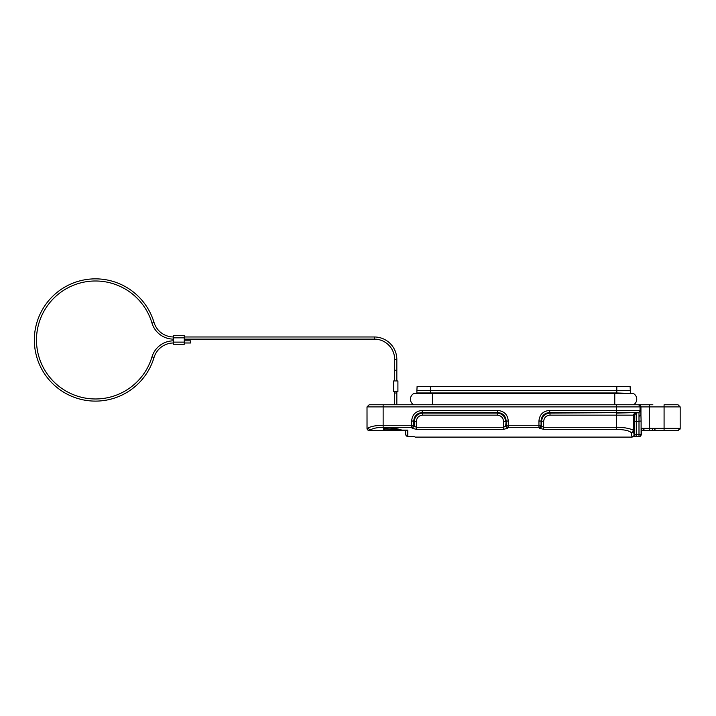 <?xml version="1.0" encoding="UTF-8"?>
<svg xmlns="http://www.w3.org/2000/svg" width="716" height="716" viewBox="0 0 716 716"><rect width="100%" height="100%" fill="white"/><g stroke="black" fill="none" stroke-linecap="round" stroke-linejoin="round"><path stroke-width="1.07" d="M636.757 399.179A6.435 6.435 0 0 1 633.517 404.764A6.435 6.435 0 0 0 633.132 393.388L414.072 393.388A6.435 6.435 0 0 0 413.687 404.764A6.435 6.435 0 0 1 414.072 393.388A6.435 6.435 0 0 0 410.456 399.179M616.915 386.533L417.097 386.533L416.891 390.605L430.405 390.605L430.405 392.968L416.891 392.968L416.891 390.605M430.298 386.533L420.202 386.533L430.405 386.533L430.405 390.605L616.807 390.605L616.807 386.533L630.107 386.533L630.322 390.605L616.807 390.605L616.807 392.968L630.322 393.388M630.322 390.605L630.322 392.968M616.807 392.968L430.405 392.968M396.834 359.504L396.834 380.948L396.834 370.226L394.686 370.226L394.686 380.948L394.686 359.504L396.834 359.504A22.527 22.527 0 0 0 374.307 336.976L184.281 336.976M184.281 339.124L374.307 339.124A20.379 20.379 0 0 1 394.686 359.504M184.281 342.982L190.716 342.982L190.716 340.843L184.281 340.843M173.558 336.976A20.379 20.379 0 0 1 154.029 322.442A61.137 61.137 0 0 0 59.92 290.249A61.137 61.137 0 0 0 59.92 389.719A61.137 61.137 0 0 0 154.029 357.517A20.379 20.379 0 0 1 173.558 342.982M173.558 340.843A22.527 22.527 0 0 0 151.98 356.899A58.989 58.989 0 0 1 61.164 387.974A58.989 58.989 0 0 1 61.164 291.994A58.989 58.989 0 0 1 151.98 323.059A22.527 22.527 0 0 0 173.558 339.124M173.558 337.836L184.281 337.836L184.281 335.688L173.558 335.688L173.558 344.271L184.281 344.271L184.281 342.123L173.558 342.123M184.281 337.836L184.281 342.123M393.612 391.679L393.612 380.948L397.908 380.948L397.908 391.679L393.612 391.679L393.612 380.948M397.908 391.679L397.908 380.948M643.165 430.504L643.979 429.43M372.168 430.504L382.031 430.504M367.013 406.903L367.057 428.356A2.148 2.148 90 0 0 369.196 430.504L369.161 430.504C367.747 430.298 367.031 429.591 367.013 428.356L367.013 406.903L369.17 404.764L652.867 404.764M392.216 428.24L392.216 429.43L393.29 430.504L392.493 429.43L384.716 429.081A1.074 1.029 180 0 1 383.642 430.11L383.642 428.275C391.052 427.738 397.103 428.347 401.801 430.11L407.771 430.11L405.623 430.504L405.623 434.138A2.148 2.139 180 0 0 407.771 436.268L408.048 436.465M406.572 430.504L394.901 430.504L394.158 429.43L394.901 430.504L393.29 430.504L392.216 429.43M401.461 430.074L401.399 430.074C396.449 428.374 390.632 427.783 383.973 428.302L384.716 427.488M372.893 430.504L393.138 430.504M405.623 430.504L397.675 430.504M404.039 430.504L403.278 430.504M373.233 404.764L373.707 404.764M384.716 429.081L384.716 428.24M384.716 429.43A1.074 1.074 0 0 1 383.642 430.504A1.074 1.074 0 0 0 384.716 429.43M383.642 430.504L369.429 430.504A2.148 2.112 90 0 1 367.317 428.356L368.042 428.043C370.995 426.333 376.025 425.411 383.141 425.268L383.141 427.309C377.019 427.443 372.66 428.374 370.056 430.11L368.042 428.043M422.691 415.155C418.833 415.522 416.721 417.643 416.345 421.509L414.233 421.509C414.779 416.408 417.598 413.588 422.691 413.043L422.691 415.155L497.208 415.155C501.075 415.531 503.187 417.643 503.554 421.509L503.554 429.332L416.345 429.332L412.112 428.24L411.637 427.309L383.141 427.309M508.262 421.035L506.14 421.035C505.684 415.844 502.865 413.025 497.683 412.568L497.683 410.447C504.171 411.091 507.698 414.618 508.262 421.035L508.262 425.268L538.942 425.268L538.942 421.035L541.063 421.035C541.52 415.844 544.339 413.025 549.521 412.568L616.449 412.568L616.449 406.903L383.141 406.903L383.141 404.764L369.196 404.764L367.057 406.903L383.141 406.903L383.141 425.268L411.637 425.268L411.637 421.035L413.759 421.035C414.206 415.844 417.034 413.025 422.216 412.568L422.691 413.043L497.208 413.043C502.31 413.588 505.129 416.408 505.666 421.509L503.554 421.509M497.208 415.155L497.683 412.568L422.216 412.568L422.216 410.447L497.683 410.447M411.637 421.035C412.273 414.537 415.799 411.011 422.216 410.447M416.345 421.509L416.345 427.273L414.233 426.19A195.468 32.13 -90 0 1 413.759 425.268A2.148 2.014 153.3 0 1 411.637 427.309L411.637 425.268L413.759 425.268L413.759 421.035L414.233 421.509L414.233 426.19L412.112 428.24M543.65 421.509L543.65 427.273L541.538 426.19L541.538 421.509C542.084 416.408 544.903 413.588 550.004 413.043L550.004 415.155C546.138 415.522 544.026 417.643 543.65 421.509L541.063 421.035L541.063 425.268A2.148 2.014 153.3 0 1 538.942 427.309L508.262 427.309L508.262 425.268L506.14 425.268A195.459 32.13 90 0 1 505.666 426.19L507.787 428.24L508.262 427.309A2.148 2.014 -153.3 0 1 506.14 425.268L506.14 421.035L505.666 426.19L503.554 427.273L416.345 427.273L416.345 429.332M507.787 428.24L503.554 429.332M538.942 421.035C539.551 414.573 543.077 411.047 549.521 410.447L550.004 413.043L639.003 412.568L636.148 413.043L636.291 421.509L634.466 421.509L634.349 415.155L550.004 415.155M634.349 415.155L636.148 413.043L635.396 413.043A2.148 2.148 -90 0 0 633.606 415.155L633.606 430.96C633.973 429.448 624.334 427.005 616.449 427.273L616.449 413.043L638.251 412.568A2.148 2.148 -90 0 0 640.041 410.447L640.793 410.447L639.003 412.568L638.994 436.518L633.481 436.653M640.793 410.447L641.106 421.008L636.291 421.509L636.291 434.415L634.466 434.684L634.349 435.373M538.942 427.309L539.425 428.24A2.148 2.023 152 0 0 541.538 426.19A195.468 32.13 -90 0 1 541.063 425.268L538.942 425.268L538.942 427.309M634.466 421.509L634.466 434.684A190.966 3.329 -90 0 1 633.606 430.96L631.458 433.064C630.241 430.925 625.229 429.681 616.449 429.332L616.449 427.273L543.65 427.273L543.65 429.332L539.425 428.24M631.458 433.064C631.584 435.623 631.87 436.885 632.317 436.832M415.092 437.109L632.165 437.109M640.05 436.25L641.232 434.326L641.232 428.356L641.581 434.138L641.106 434.379C641.169 435.579 640.462 436.295 638.994 436.518M639.836 436.357L639.039 436.518A2.148 2.148 0 0 0 639.836 436.357M641.581 430.504L678.437 430.459M677.909 430.504L663.562 430.504M675.045 430.504L665.173 430.504M664.958 404.764L673.496 404.764M670.257 430.504L653.914 430.504L654.988 429.43M652.339 430.504L652.527 429.43M413.732 436.662L408.21 436.518M643.514 404.764L633.517 404.764M673.971 404.764L664.081 404.764L664.081 406.903L680.173 406.903L680.173 428.356L680.173 406.903L678.025 404.764M432.437 392.968L432.437 404.764M614.767 392.968L614.767 404.764M396.834 391.688L396.834 404.764L396.834 393.012L394.686 393.012L394.686 391.688M374.307 339.124L374.307 336.976M151.98 323.059L154.029 322.442M151.98 356.899L154.029 357.517M407.771 430.11L407.771 436.268M394.158 428.428L394.158 429.43L392.493 429.43L392.493 428.257M394.686 428.49L394.686 429.43L399.439 429.43M639.254 416.238L640.945 415.065L640.945 406.903L664.081 406.903L664.081 430.504M549.521 410.447L640.041 410.447L640.041 406.903L640.945 406.903A2.148 2.148 -90 0 0 638.806 404.764M616.449 429.332L543.65 429.332M641.106 421.008L641.106 434.379L636.291 434.415L635.978 436.554M641.232 428.356L649.528 428.356L649.528 430.504M649.528 404.764L649.528 428.356L680.173 428.356L678.025 430.504M680.2 428.356L679.923 429.367M414.134 436.688L414.886 436.832M616.449 404.764L616.449 406.903L640.041 406.903A2.148 2.148 -90 0 0 637.893 404.764M411.19 436.554L408.183 436.527A2.148 2.148 0 0 1 407.368 436.357M677.3 404.764L671.429 404.764M666.256 404.764L664.555 404.764M394.686 393.012L394.686 404.764L394.686 393.012M643.926 430.504L642.44 430.504L643.514 429.43M632.139 437.109L634.358 435.346M633.221 436.617L639.021 436.527M639.782 436.375L639.791 436.375C640.283 436.563 640.883 435.82 641.581 434.138L641.581 434.138M407.422 436.375L407.413 436.375C406.921 436.563 406.321 435.82 405.623 434.138M414.179 436.688L411.208 436.563"/></g></svg>
